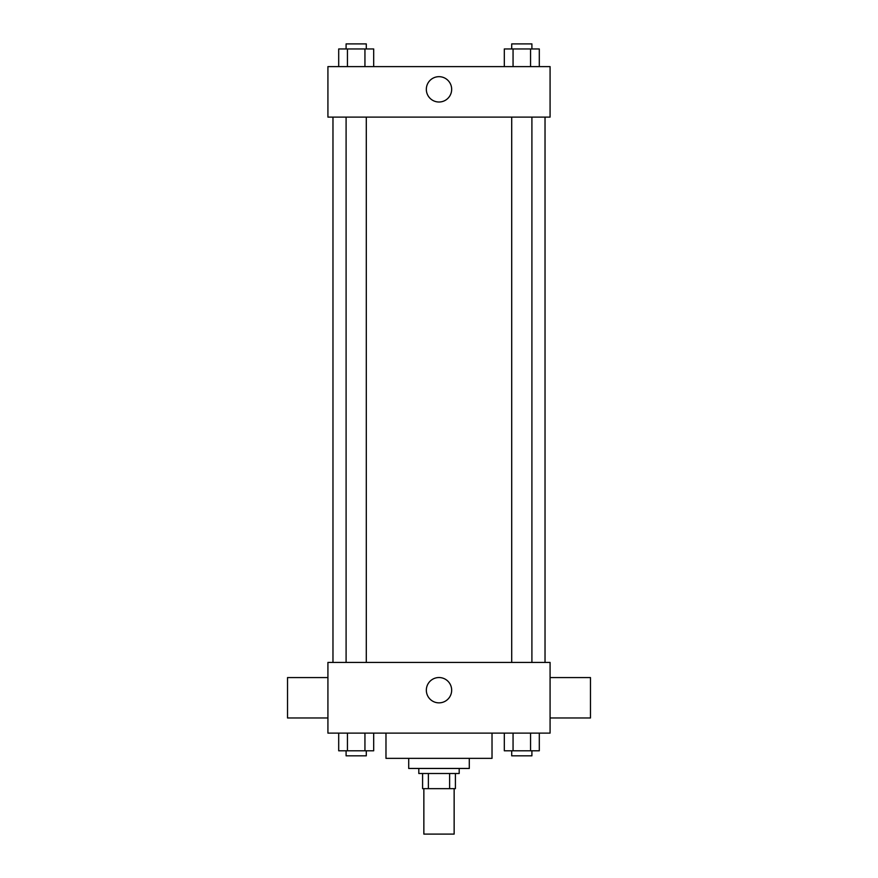 <?xml version="1.0" encoding="UTF-8"?>
<svg xmlns="http://www.w3.org/2000/svg" width="878" height="878" viewBox="0 0 878 878"><rect width="100%" height="100%" fill="white"/><g stroke="black" fill="none" stroke-linecap="round" stroke-linejoin="round"><path stroke-width="1.32" d="M423.854 788.653L423.854 834.1L454.145 834.1L454.145 788.653M449.624 773.507L449.624 788.653L422.592 788.653L422.592 773.507M449.624 788.653L455.408 788.653L455.408 773.507L455.408 788.653M459.194 768.459L459.194 773.507L418.806 773.507L418.806 768.459M428.376 773.507L428.376 788.653M469.291 758.362L469.291 768.459L408.709 768.459L408.709 758.362M492.02 733.119L492.02 758.362L385.98 758.362L385.98 733.119M550.078 733.119L327.922 733.119L327.922 662.429L550.078 662.429L550.078 733.119M451.665 690.196A12.665 12.665 0 0 1 432.667 701.16A12.665 12.665 0 0 1 432.667 679.232A12.665 12.665 0 0 1 451.665 690.196M550.078 717.974L590.477 717.974L590.477 677.575L550.078 677.575M327.922 677.575L287.523 677.575L287.523 717.974L327.922 717.974M545.029 117.114L545.029 662.429M511.709 662.429L511.709 117.114M366.291 117.114L366.291 662.429M550.078 117.114L327.922 117.114L327.922 66.618L550.078 66.618L550.078 117.114M451.665 89.347A12.665 12.665 0 0 1 432.667 100.311A12.665 12.665 0 0 1 432.667 78.372A12.665 12.665 0 0 1 451.665 89.347M539.301 66.618L539.301 48.948L504.312 48.948L504.312 66.618M530.553 48.948L530.553 66.618M513.059 48.948L513.059 66.618M511.709 48.948L511.709 43.9L531.903 43.9L531.903 48.948M373.688 66.618L373.688 48.948L338.699 48.948L338.699 66.618M364.941 48.948L364.941 66.618M347.447 48.948L347.447 66.618M346.097 48.948L346.097 43.9L366.291 43.9L366.291 48.948M539.301 733.119L539.301 750.789L504.312 750.789L504.312 733.119M530.553 733.119L530.553 750.789M513.059 733.119L513.059 750.789M531.903 750.789L531.903 755.837L511.709 755.837L511.709 750.789M373.688 733.119L373.688 750.789L338.699 750.789L338.699 733.119M364.941 733.119L364.941 750.789M347.447 733.119L347.447 750.789M366.291 750.789L366.291 755.837L346.097 755.837L346.097 750.789M332.971 117.114L332.971 662.429M531.903 662.429L531.903 117.114M346.097 117.114L346.097 662.429"/></g></svg>
